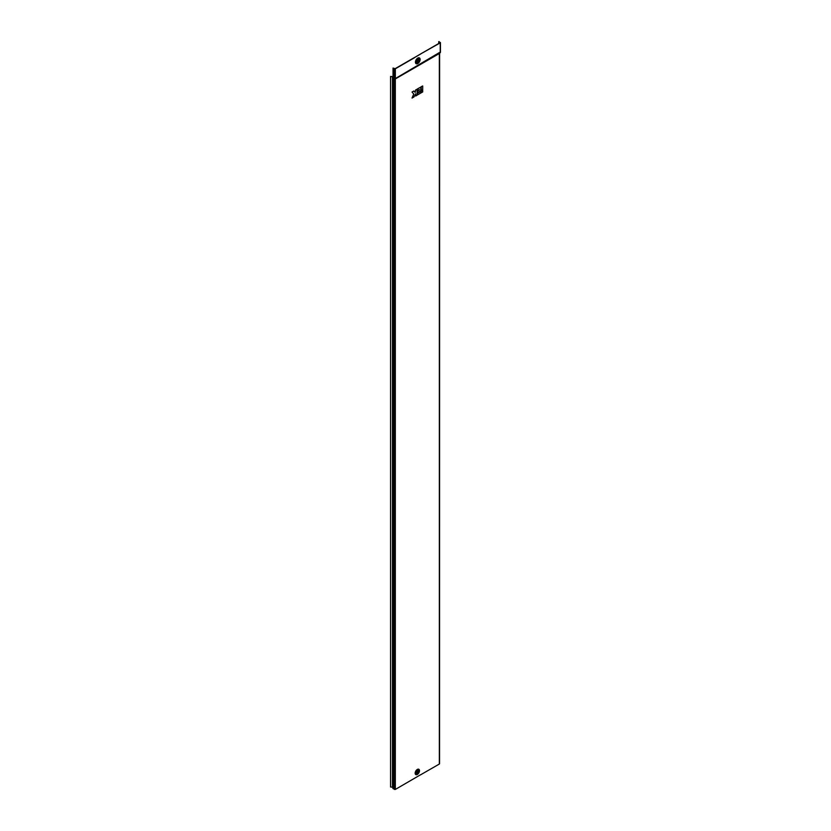 <?xml version="1.0" encoding="UTF-8"?>
<svg xmlns="http://www.w3.org/2000/svg" width="831" height="831" viewBox="0 0 831 831"><rect width="100%" height="100%" fill="white"/><g stroke="black" fill="none" stroke-linecap="round" stroke-linejoin="round"><path stroke-width="1.25" d="M416.933 771.698L417.463 772.747C418.554 771.532 418.595 771.583 417.567 772.903L416.861 772.539L417.588 771.23M417.463 772.747C418.554 771.532 418.595 771.583 417.567 772.903L417.494 771.282L416.933 772.705L417.744 771.168M416.871 772.612L417.276 771.189M416.497 772.456L417.214 772.269L417.328 771.002M416.913 772.404L417.037 771.054M417.204 772.581L416.591 772.425M417.432 774.232L419.364 771.002A2.576 1.485 120 0 0 417.546 769.953A2.576 1.485 120 0 0 415.718 773.11A2.576 1.485 120 0 0 417.546 774.17A2.576 1.485 120 0 0 419.364 771.002L419.364 770.867A2.742 1.579 120 0 0 417.432 769.755A2.742 1.579 120 0 0 415.49 773.11A2.742 1.579 120 0 0 417.432 774.232A2.742 1.579 120 0 0 417.484 774.201M417.879 63.312L419.998 59.759A2.857 1.652 120 0 0 417.972 58.596A2.857 1.652 120 0 0 415.947 62.096A2.857 1.652 120 0 0 417.972 63.26A2.857 1.652 120 0 0 419.998 59.759L419.998 59.645A2.992 1.724 120 0 0 417.879 58.43A2.992 1.724 120 0 0 415.76 62.096A2.992 1.724 120 0 0 417.879 63.312A2.992 1.724 120 0 0 417.92 63.291M417.318 62.055A1.33 0.769 120 0 0 418.294 61.587A1.33 0.769 120 0 0 418.803 60.331A1.33 0.769 120 0 0 418.627 59.79M417.141 61.525A1.33 0.769 120 0 0 417.411 62.138A1.33 0.769 120 0 0 418.44 61.774A1.33 0.769 120 0 0 419.011 60.445A1.33 0.769 120 0 0 418.741 59.842A1.33 0.769 120 0 0 417.713 60.196A1.33 0.769 120 0 0 417.141 61.525M420.559 774.762L395.327 789.45L392.876 788.318L392.876 76.899L390.56 76.483L393.032 76.66M440.233 52.073L395.327 78.581L392.876 77.927M390.56 76.649L390.56 786.999L392.876 787.248M417.494 91.067L417.557 92.74L420.808 90.859L420.808 87.058L417.494 88.896L417.557 90.558L419.395 89.499L417.494 91.067L417.557 92.74M417.494 93.249L417.557 94.911L420.808 93.03L420.808 91.4L417.494 93.249L417.557 94.911M421.213 91.098L421.275 92.76L422.688 91.95L422.688 90.319L421.213 91.098L421.275 92.76M415.677 96.001L417.089 95.181L417.089 89.197L415.677 90.018L415.199 92.459L413.89 90.974L412.031 92.044L413.765 94.038L412.031 98.027L413.942 96.998L415.677 93.82L415.677 96.001L415.614 93.861M417.089 89.197L415.614 89.977L415.168 92.418M421.213 86.746L421.275 90.589L422.688 89.769L422.688 85.967L421.213 86.746L421.275 90.589M420.621 774.793L439.339 764.042L439.339 53.516L395.327 78.935L393.032 78.187M440.025 42.755L420.964 53.755L440.233 42.869L438.955 41.55L440.025 42.412M414.285 57.661L420.964 53.755M414.181 57.671L395.12 68.682L393.032 68.059L395.327 68.796L414.389 57.796M439.339 763.45L439.339 764.042M439.339 52.935L439.339 53.516L439.339 52.935M414.347 57.703L420.86 53.87M393.032 68.059L393.032 77.844M438.747 41.675L438.747 43.492M416.798 770.919C415.978 772.788 416.186 772.913 417.411 771.282M422.688 90.319L421.275 91.13M413.942 91.015L412.031 92.044M412.093 92.085L413.765 94.038M413.817 94.08L412.093 98.068M420.808 91.4L417.557 93.28M422.688 85.967L421.275 86.777M420.808 87.058L417.494 88.896M417.557 88.927L417.557 90.558M419.395 90.039L417.557 91.098M417.629 773.131A1.246 0.717 -60 0 1 416.747 772.622A1.246 0.717 -60 0 1 417.629 771.085A1.246 0.717 -60 0 1 418.512 771.594A1.246 0.717 -60 0 1 417.629 773.131M415.157 773.194A3.075 1.776 120 0 0 417.328 774.44A3.075 1.776 120 0 0 419.499 770.68A3.075 1.776 120 0 0 417.328 769.433A3.075 1.776 120 0 0 415.157 773.194M419.25 771.178A2.285 1.319 120 0 0 417.629 770.244A2.285 1.319 120 0 0 416.019 773.038A2.285 1.319 120 0 0 417.629 773.973A2.285 1.319 120 0 0 419.25 771.178M415.427 62.169A3.324 1.922 120 0 0 417.775 63.53A3.324 1.922 120 0 0 420.133 59.458A3.324 1.922 120 0 0 417.775 58.097A3.324 1.922 120 0 0 415.427 62.169M419.842 59.967A2.503 1.444 120 0 0 418.076 58.949A2.503 1.444 120 0 0 416.31 62.003A2.503 1.444 120 0 0 418.076 63.031A2.503 1.444 120 0 0 419.842 59.967M393.084 788.733L393.084 78.218M392.45 786.999L392.45 76.649M395.327 789.45L395.327 68.796M440.233 42.869L440.233 52.654L439.339 53.516M394.31 789.45L394.31 68.796M439.547 763.741L439.609 53.246L395.317 78.82L440.43 52.446M440.44 42.578L440.44 52.363"/></g></svg>
